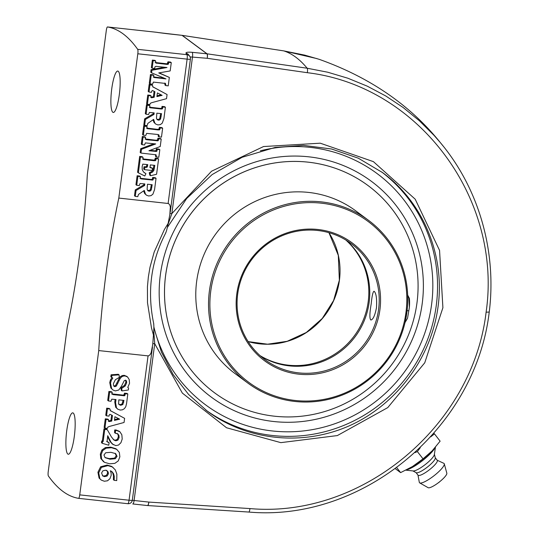 <?xml version="1.0" encoding="UTF-8"?>
<svg xmlns="http://www.w3.org/2000/svg" width="539" height="539" viewBox="0 0 539 539"><rect width="100%" height="100%" fill="white"/><g stroke="black" fill="none" stroke-linecap="round" stroke-linejoin="round"><path stroke-width="0.81" d="M416.068 472.636L418.062 475.209A12.141 2.655 -37.8 0 0 418.183 475.324A12.141 2.655 -37.8 0 0 429.583 469.644A12.141 2.655 -37.8 0 0 437.264 460.34L435.269 457.766M417.974 475.095L419.308 482.324A15.611 3.416 -37.8 0 0 419.618 482.836A15.611 3.416 -37.8 0 0 419.706 482.89A15.611 3.416 -37.8 0 0 433.902 475.829A15.611 3.416 -37.8 0 0 444.291 463.85A15.611 3.416 -37.8 0 0 444.001 463.419A15.611 3.416 -37.8 0 0 443.84 463.324L437.169 460.225M396.778 467.67L400.612 472.622L395.296 468.681M430.728 436.839L434.468 433.861L433.855 433.309M434.468 433.861L440.12 441.165L432.137 450.887A25.299 5.531 -37.8 0 0 432.204 450.826L423.027 458.864L412.45 466.552L400.612 472.622M415.05 452.598L417.368 451.561L420.285 447.66M417.368 451.561L423.027 458.864M410.152 467.906A25.299 5.531 -37.8 0 0 410.192 467.886A25.299 5.531 -37.8 0 0 412.45 466.552A25.299 5.531 -37.8 0 0 432.137 450.887L432.137 450.887M428.067 487.647A11.871 2.594 -37.8 0 0 428.134 487.694A11.871 2.594 -37.8 0 0 438.928 482.317A11.871 2.594 -37.8 0 0 446.831 473.208L444.291 463.85M416.108 472.649A12.141 2.655 -37.8 0 0 416.189 472.703A12.141 2.655 -37.8 0 0 427.218 467.198A12.141 2.655 -37.8 0 0 435.303 457.901L434.4 454.276M405.914 470.163L413.177 470.951A13.738 3.005 -37.8 0 0 425.204 464.598A13.738 3.005 -37.8 0 0 434.367 454.539L435.424 447.255M406.285 469.974L407.322 469.658A19.95 4.359 -37.8 0 0 434.569 448.549L435.242 447.471M111.432 471.268L112.759 473.053L113.459 475.667L113.399 479.737L114.187 480.323L114.248 476.254L113.547 473.64L111.883 471.578M111.519 471.329L110.3 470.769L111.135 473.08L111.169 475.358L109.936 478.706L107.53 480.781L104.35 481.239L101.231 480.074L99.856 478.652L98.725 472.851L101.393 467.374L107.888 465.642L112.314 466.942L115.285 469.846L116.869 474.138L116.734 480.599L114.187 480.323M101.231 480.074L99.068 478.073L97.93 472.265L100.604 466.787L107.099 465.056L111.526 466.356L113.089 467.448M107.12 470.823L105.368 470.217L102.828 470.857L101.588 473.026L102.774 475.977L104.566 476.624L107.146 476.011L108.373 473.842L108.177 472.097L107.241 470.911M102.41 475.654L103.778 476.045L106.358 475.425L107.584 473.255L107.389 471.51L106.331 470.237M104.451 462.307L101.615 459.161L101.116 454.687L102.72 450.57L106.176 448.165L111.526 447.72L116.606 449.297L119.341 452.423L119.86 456.823L118.25 460.926L114.841 463.358L109.653 463.803L104.451 462.307L103.117 461.35M103.663 461.728L100.827 458.574L100.321 454.107L101.932 449.984L105.388 447.579L110.738 447.141L115.818 448.711L117.051 449.607L115.818 448.711M115.582 453.602L110.933 452.315L105.732 452.74L103.946 455.031L105.118 457.672L110.023 459.215L115.333 458.716L117.051 456.378L115.744 453.717M104.923 457.496L109.235 458.628L114.537 458.13L116.262 455.799L115.103 453.252M113.291 444.729L110.967 442.256L107.726 435.694L107.079 441.488L109.1 442.681L108.77 445.234L102.282 443.321L102.511 441.589L103.165 441.495L104.761 429.388L107.268 429.657L111.445 436.981L114.039 440.1L115.885 440.821L117.974 440.067L119.112 437.574L118.951 435.451L117.893 433.935L115.359 433.235L115.474 430.546L116.781 430.553L119.921 431.793L121.848 434.791L122.205 439.029L120.925 442.721L118.553 445.046L115.818 445.612L112.193 443.927M118.924 431.052L119.921 431.793M115.359 433.235L114.571 432.649L114.686 429.96L115.993 429.967L119.132 431.213M112.503 444.143L110.172 441.67L107.611 436.603M106.655 441.454L108.521 442.519M107.733 441.933L109.1 442.681M102.511 441.589L101.723 441.003L101.494 442.735L102.282 443.321M101.723 441.003L103.165 441.495M102.376 440.909L103.973 428.801L104.761 429.388M103.973 428.801L106.479 429.071L107.268 429.657M113.251 439.514L115.097 440.235L117.185 439.48L118.324 436.988L118.162 434.865L117.104 433.349M114.686 429.96L115.474 430.546M110.252 410.59L124.61 418.352L124.064 422.475L109.336 426.464L107.854 427.104L107.436 428.357L104.93 428.081L106.075 419.409L108.582 419.686L108.582 421.242L109.006 421.579L111.721 421.074L112.456 415.495L109.976 414.316L109.269 414.889L109.046 416.121L106.54 415.852L107.477 408.757L109.983 409.027L110.461 410.772M106.075 419.409L105.287 418.823L104.142 427.501L104.93 428.081M105.287 418.823L107.793 419.099L108.582 419.686M108.211 420.993L110.933 420.487L111.721 421.074M110.933 420.487L111.64 415.084M107.477 408.757L106.688 408.171L105.752 415.266L106.54 415.852M106.688 408.171L109.195 408.441L109.983 409.027M110.178 410.509L124.61 418.352M119.665 419.16L114.922 416.735L114.443 420.4L119.665 419.16M114.544 419.598L118.634 418.628M126.537 403.691L125.769 406.709L124.368 408.677L122.407 409.829L120.15 410.064L117.718 409.141L116.485 407.828L115.568 402.667L115.979 399.54L111.775 399.177L111.007 401.245L108.501 400.969L109.68 392.028L112.186 392.304L112.078 394.016L113.439 394.669L124.522 395.767L125.311 393.726L127.817 394.002L126.537 403.691M117.718 409.141L115.696 407.248L114.78 402.081L115.124 399.453M109.68 392.028L108.891 391.449L107.712 400.383L108.501 400.969M108.891 391.449L111.398 391.718L112.186 392.304M112.078 394.016L112.287 394.353M111.607 393.847L123.734 395.181L124.522 393.147L125.311 393.726M124.522 393.147L127.029 393.416L127.817 394.002M119.382 404.728L120.763 405.294L122.872 404.533L123.963 400.41L118.816 399.85L118.627 403.549L119.51 404.829M118.593 404.142L119.968 404.708L122.077 403.947L122.872 404.533M122.077 403.947L123.108 400.315M114.019 386.281L114.888 386.712L116.33 386.086L120.062 378.728L121.423 377.031L123.067 376.134L125.055 375.919L127.608 377.017L129.259 379.665L129.535 383.344L127.75 387.507L128.592 388.12L128.343 390L122.05 390.916L121.262 390.33L120.891 387.81L121.679 388.397L125.23 385.964L126.672 382.771L126.456 380.945L125.52 380.184L124.26 380.649L121.531 386.079L118.769 390.02L115.366 390.91L112.941 389.987L111.634 388.585L110.535 383.128L111.256 380.487L112.833 378.068L111.613 377.354L111.869 375.393L119.072 374.854L119.335 377.374L115.4 379.685L113.433 383.559L113.459 385.223L114.201 386.429M120.891 387.81L124.442 385.378L125.883 382.185L125.567 380.19M125.991 380.372L125.52 380.184M112.941 389.987L110.845 387.999L109.747 382.542L110.468 379.901L112.045 377.482M111.869 375.393L111.081 374.807L110.818 376.768L111.613 377.354M111.081 374.807L118.284 374.275L119.072 374.854M113.83 386.065L115.535 385.5L119.267 378.142L120.635 376.444L122.279 375.548L124.266 375.333L126.82 376.431M126.564 376.229L127.608 377.017M127.756 387.501L128.592 388.12M122.05 390.916L121.679 388.397M154.565 189.6L152.887 194.215L150.994 195.657L148.636 195.98L146.46 195.179L145.483 194.128L144.277 190.422L138.476 194.451L137.782 196.641L135.276 196.371L136.05 190.496L144.634 185.463L144.836 183.934L140.025 183.516L139.237 185.564L136.731 185.295L137.91 176.334L140.416 176.603L140.329 178.348L141.649 178.961L152.732 180.066L153.467 178.025L156.047 178.301L154.565 189.6M146.46 195.179L144.688 193.548L143.61 190.873M136.05 190.496L135.255 189.91L134.487 195.785L135.276 196.371M135.255 189.91L143.846 184.877L144.634 185.463M143.846 184.877L143.98 183.839M137.91 176.334L137.122 175.748L135.943 184.709L136.731 185.295M137.122 175.748L139.628 176.024L140.416 176.603M140.329 178.348L140.591 178.726M139.897 178.207L151.068 179.48L152.315 179.197L153.103 179.783M152.315 179.197L152.55 178.483L153.339 179.069M152.55 178.483L152.584 178.119L153.372 178.705M152.584 178.119L152.678 177.439L153.467 178.025M152.678 177.439L155.259 177.722L156.047 178.301M147.787 190.665L149.067 191.21L150.341 190.968L151.243 189.984L152.187 184.736L147.484 184.223L147.107 189.371L147.956 190.806M147.598 190.462L149.552 190.382L150.455 189.398L151.331 184.641M150.57 175.727L150.037 173.262L152.497 172.103L153.864 170.432L154.814 165.385L150.287 164.894L150.132 167.225L150.529 167.797L152.47 168.168L152.16 170.506L144.486 169.67L144.796 167.333L146.756 167.353L147.322 166.888L147.753 164.617L142.774 164.139L142.134 166.726L142.242 169.684L143.529 171.968L145.928 173.666L144.796 175.983L138.375 172.844L140.457 156.997L142.963 157.267L143.266 159.47L154.248 160.737L155.737 160.427L156.088 158.695L158.594 158.965L156.579 174.265L150.57 175.727L149.781 175.148L149.249 172.675L150.037 173.262M149.249 172.675L151.708 171.517L153.076 169.852L153.959 165.291M150.132 167.225L150.428 167.723M149.741 167.211L152.47 168.168M144.796 167.333L144.007 166.746L143.697 169.084L144.486 169.67M144.007 166.746L145.968 166.767L146.534 166.302L146.898 164.523M144.108 172.52L145.928 173.666M140.457 156.997L139.668 156.411L137.58 172.258L138.375 172.844M139.668 156.411L142.175 156.687L142.963 157.267M142.875 158.978L143.064 159.322M142.478 158.884L154.531 160.15L155.299 158.109L156.088 158.695M155.299 158.109L157.806 158.385L158.594 158.965M148.946 150.745L156.478 151.459L157.314 149.404L159.82 149.674L158.823 157.253L156.317 156.977L156.061 154.801L140.975 153.056L141.474 149.29L155.737 143.933L145.348 142.902L144.587 144.971L142.08 144.695L143.078 137.088L145.584 137.364L145.476 139.062L146.608 139.722L157.907 140.82L158.709 138.786L161.215 139.062L160.238 146.507L148.946 150.745M149.983 150.354L155.69 150.873L156.478 151.459M155.69 150.873L156.526 148.818L157.314 149.404M156.526 148.818L159.032 149.087L159.82 149.674M155.616 154.632L155.528 156.398L156.317 156.977M155.67 154.68L156.061 154.801M141.474 149.29L140.686 148.703L140.187 152.47L140.975 153.056M140.686 148.703L153.918 143.731M143.078 137.088L142.289 136.502L141.285 144.115L142.08 144.695M142.289 136.502L144.796 136.778L145.584 137.364M145.476 139.062L145.739 139.433M145.018 138.907L156.222 140.268L157.57 139.924L157.92 138.2L158.709 138.786M157.92 138.2L160.427 138.476L161.215 139.062M161.471 137.128L158.965 136.852L159.072 135.087L157.725 134.48L146.615 133.369L145.84 135.43L143.334 135.154L144.513 126.22L147.019 126.49L147.208 128.626L158.223 129.939L159.807 129.616L160.144 127.918L162.65 128.188L161.471 137.128M158.284 134.501L158.176 136.273L158.965 136.852M144.513 126.22L143.718 125.634L142.545 134.575L143.334 135.154M143.718 125.634L146.224 125.904L147.019 126.49M146.413 128.039L157.435 129.353L159.018 129.037L159.807 129.616M159.018 129.037L159.349 127.332L160.144 127.918M159.349 127.332L161.855 127.602L162.65 128.188M163.917 118.546L162.239 123.168L160.352 124.603L157.994 124.933L155.818 124.125L154.834 123.081L153.628 119.368L147.827 123.404L147.134 125.594L144.627 125.324L145.402 119.449L153.986 114.409L154.188 112.887L149.377 112.469L148.596 114.517L146.089 114.241L147.268 105.287L149.775 105.556L150.037 107.746L161.215 109.019L162.461 108.737L162.818 106.971L165.406 107.254L163.917 118.546M155.818 124.125L154.046 122.494L152.968 119.826M145.402 119.449L144.614 118.863L143.839 124.738L144.627 125.324M144.614 118.863L153.197 113.823L153.986 114.409M153.197 113.823L153.332 112.792M147.268 105.287L146.48 104.701L145.294 113.655L146.089 114.241M146.48 104.701L148.98 104.97L149.775 105.556M149.68 107.295L149.95 107.679M149.249 107.16L160.427 108.433L161.666 108.15L162.461 108.737M161.666 108.15L161.902 107.436L162.69 108.022M161.902 107.436L161.943 107.066L162.731 107.652M161.943 107.066L162.03 106.385L162.818 106.971M162.03 106.385L164.611 106.668L165.406 107.254M157.139 119.611L158.426 120.163L159.692 119.921L160.595 118.93L161.538 113.682L156.842 113.17L156.458 118.324L157.307 119.752M156.957 119.409L158.904 119.335L159.807 118.351L160.683 113.588M152.719 86.786L167.077 94.547L166.531 98.671L151.803 102.659L150.32 103.299L149.903 104.553L147.396 104.276L148.542 95.605L151.048 95.881L151.048 97.438L151.472 97.775L154.188 97.269L154.922 91.691L152.443 90.512L151.735 91.084L151.513 92.317L149.007 92.048L149.943 84.953L152.449 85.223L152.928 86.968M148.542 95.605L147.753 95.019L146.608 103.697L147.396 104.276M147.753 95.019L150.26 95.295L151.048 95.881M150.677 97.188L153.399 96.683L154.188 97.269M153.399 96.683L154.107 91.28M149.943 84.953L149.155 84.367L148.218 91.462L149.007 92.048M149.155 84.367L151.661 84.636L152.449 85.223M152.645 86.705L167.077 94.547M162.131 95.356L157.388 92.93L156.91 96.596L162.131 95.356M157.011 95.794L161.1 94.824M165.399 83.43L153.399 82.09L152.591 84.158L150.085 83.889L151.243 75.069L153.75 75.339L153.952 77.475L165.992 78.91L151.54 72.812L151.877 70.265L166.996 67.523L155.966 66.324L154.996 66.755L154.659 68.453L152.153 68.177L153.137 60.678L155.643 60.947L155.892 63.07L167.029 64.404L168.411 64.107L168.768 62.376L171.274 62.645L170.183 70.939L158.729 72.92L169.334 77.421L168.222 85.856L165.716 85.586L165.547 83.518M159.146 72.846L169.334 77.421M164.873 83.04L164.927 85L165.716 85.586M151.243 75.069L150.455 74.483L149.296 83.302L150.085 83.889M150.455 74.483L152.961 74.753L153.75 75.339M153.642 77.05L153.885 77.421M153.164 76.888L164.395 78.236M151.877 70.265L151.088 69.679L150.752 72.226L151.54 72.812M151.088 69.679L164.483 67.247M153.137 60.678L152.348 60.092L151.365 67.591L152.153 68.177M152.348 60.092L154.855 60.361L155.643 60.947M155.097 62.484L167.157 63.831L167.946 64.417M167.157 63.831L167.979 61.79L168.768 62.376M167.979 61.79L170.486 62.059L171.274 62.645M111.735 88.942A20.819 4.096 96.2 0 1 117.772 71.06A20.819 4.096 96.2 0 1 119.314 94.561A20.819 4.096 96.2 0 1 113.278 112.449A20.819 4.096 96.2 0 1 111.735 88.942M66.735 430.735A20.819 4.096 96.2 0 1 72.772 412.854A20.819 4.096 96.2 0 1 74.315 436.354A20.819 4.096 96.2 0 1 68.278 454.242A20.819 4.096 96.2 0 1 66.735 430.735M190.058 56.898L207.245 58.293A4.049 0.95 95.7 0 0 206.942 53.806A4.049 3.719 -54 0 1 207.097 53.819A4.049 0.97 98.2 0 1 207.245 58.293L307.311 72.698A4.049 0.97 -81.8 0 0 307.163 68.224L207.097 53.819L182.209 35.365L283.79 50.895L304.663 55.119L319.101 59.297C369.734 77.299 410.118 105.038 440.262 142.512L434.144 135.484L419.302 120.702L403.084 107.47L385.729 95.955L367.281 86.173L347.857 78.222L327.725 72.219L307.163 68.224A860.237 169.361 -83.8 0 0 283.79 50.895A4.049 0.654 98.7 0 1 283.79 50.895L182.189 35.358A4.049 0.654 98.7 0 1 182.189 35.358A4.049 0.654 98.7 0 1 182.209 35.365A4.049 4.042 130.9 0 0 182.041 35.338L206.942 53.806L192.201 52.323C187.68 51.953 185.611 52.29 186.009 53.334A798.771 157.26 96.2 0 1 186.979 54.682A4.049 3.874 -35.3 0 1 189.681 56.251L188.677 54.857A4.049 3.881 143.7 0 0 186.009 53.334M307.311 72.698C418.904 85.923 502.638 198.844 486.111 312.189L489.163 312.054M443.301 146.244L440.262 142.512C478.814 188.354 496.877 251.221 489.237 312.108M489.217 312.182C475.56 428.094 362.754 522.163 248.769 512.05A4.049 0.937 -86.3 0 0 249.928 508.573L148.818 502.085A4.049 0.937 93.7 0 1 147.666 505.562A4.049 0.937 93.7 0 1 147.625 505.555L248.728 512.043M158.284 32.569A4.049 3.968 101.4 0 0 158.277 32.569A4.049 3.968 101.4 0 0 157.92 32.515L182.041 35.338A4.049 0.64 96.3 0 0 182.02 35.338A4.049 0.64 96.3 0 1 182.02 35.338A4.049 4.049 0 0 1 182.189 35.358M132.796 503.965L147.464 505.542A4.049 0.957 96.1 0 0 147.497 505.548L147.497 505.548A4.049 4.049 0 0 0 147.666 505.562L248.775 512.05M152.806 343.599A4.049 0.451 7.5 0 1 154.733 343.727L134.096 500.502L148.818 502.085A4.049 0.957 96.1 0 1 147.497 505.548L132.742 503.958A4.049 0.957 -83.9 0 0 132.769 503.965A4.049 0.957 -83.9 0 0 134.096 500.502L132.311 500.273M170.25 212.123L190.395 59.122A4.049 0.451 -172.5 0 1 187.121 59.142A4.049 0.795 96.2 0 0 186.979 54.682L137.674 49.325A798.771 157.26 -83.8 0 0 107.49 26.95A4.049 0.795 96.2 0 0 106.311 30.427L87.311 174.717A216.833 42.689 96.2 0 1 79.873 252.899A216.833 42.689 96.2 0 1 67.234 327.227L48.24 471.517A4.049 0.795 96.2 0 0 48.375 475.971A798.771 157.26 -83.8 0 0 78.559 498.346A4.049 0.795 96.2 0 1 78.559 498.346L127.864 503.702A4.049 0.795 96.2 0 1 127.864 503.702A4.049 4.049 0 0 0 132.325 500.212L152.463 347.231M153.453 334.995A216.833 42.689 -83.8 0 0 152.753 344.428L151.163 352.621L150.058 354.723L148.454 355.922L98.738 350.579A216.833 42.689 96.2 0 1 106.176 272.397A216.833 42.689 96.2 0 1 118.816 198.076L168.518 203.526L169.778 204.921L170.331 207.023L169.832 214.704A216.833 42.689 -83.8 0 0 168.141 223.402L164.442 229.459L154.174 252.097L150.004 267.243L148.346 276.979L147.423 286.849L147.504 302.756L151.479 327.934L153.453 334.995C153.918 329.47 153.986 325.684 153.655 323.622M148.043 355.935L129.05 500.226L79.738 494.869A4.049 0.795 96.2 0 1 78.566 498.346L127.871 503.702A4.049 0.795 96.2 0 0 129.05 500.226A4.049 0.451 7.5 0 0 132.325 500.212M79.738 494.869L98.738 350.579M165.581 233.03C166.349 231.804 167.198 228.597 168.141 223.402M165.81 232.828C150.967 261.186 146.945 291.525 153.756 323.858L153.743 323.804M118.816 198.076L137.809 53.785L187.121 59.142L168.121 203.432M137.674 49.325A4.049 0.795 96.2 0 1 137.809 53.785M157.011 32.333A4.049 4.049 0 0 0 156.788 32.306A4.049 0.795 96.2 0 1 156.788 32.306A4.049 0.795 96.2 0 1 156.802 32.306A4.049 3.968 99.4 0 1 157.011 32.333L158.277 32.569A4.049 3.968 101.4 0 0 158.271 32.569L167.056 33.694A4.049 0.64 96.3 0 1 167.077 33.701M156.788 32.306L107.483 26.95A4.049 0.795 96.2 0 1 107.49 26.95L156.802 32.306A798.771 157.26 96.2 0 1 157.92 32.515M382.508 172.554C423.182 202.3 445.153 255.345 438.059 306.704C431.267 357.761 396.899 404.183 350.209 425.406C303.457 446.481 247.556 440.909 207.299 411.156L188.556 394.407L173.107 374.511L161.424 352.055L153.851 327.739M160.326 274.944A134.352 130.856 -53.4 0 1 371.843 181.656A134.352 130.856 -53.4 0 1 341.665 410.907A134.352 130.856 -53.4 0 1 160.326 274.944M170.054 213.457A4.049 0.451 -172.5 0 1 171.867 213.585L211.557 171.213L263.558 146.541L320.274 143.192L373.406 161.639L415.205 199.201L439.554 250.379L442.903 307.702L424.752 362.787L387.77 407.599L337.34 435.573L280.846 442.64L226.535 427.757L182.35 393.099L154.733 343.727L153.73 330.737M167.838 224.972L171.867 213.585L192.504 56.817A4.049 0.95 -84.3 0 0 192.201 52.323M165.594 275.517A128.942 125.587 -53.4 0 1 368.076 185.591L368.097 185.605A128.942 125.587 126.6 0 0 165.614 275.53A128.942 125.587 126.6 0 0 214.502 392.763A128.942 125.587 -53.4 0 1 165.594 275.517M214.482 392.749L214.502 392.763A128.942 125.587 126.6 0 0 416.977 302.837A128.942 125.587 126.6 0 0 368.097 185.605M378.594 309.325A72.28 70.4 -53.4 0 1 265.094 359.735A72.28 70.4 -53.4 0 1 237.692 294.018A72.28 70.4 -53.4 0 1 351.192 243.615A72.28 70.4 -53.4 0 1 378.594 309.325M236.776 294.051A73.432 71.525 126.6 0 0 335.891 368.373A73.432 71.525 126.6 0 0 352.391 243.062A73.432 71.525 126.6 0 0 236.776 294.051M210.742 291.228A100.146 97.539 -53.4 0 1 368.406 221.691A100.146 97.539 -53.4 0 1 345.91 392.574A100.146 97.539 -53.4 0 1 210.742 291.228M374.282 291.397C376.249 293.479 376.977 298.929 376.465 307.749C374.942 315.504 373.076 319.593 370.866 320.011C369.471 318.758 369.579 313.368 371.196 303.841C371.977 296.005 372.907 291.815 373.985 291.269L374.282 291.397M260.526 356.03A72.28 70.4 126.6 0 0 369.148 302.325A72.28 70.4 126.6 0 0 346.321 240.313M209.401 290.945A101.305 98.664 126.6 0 0 247.812 383.047A101.305 98.664 126.6 0 0 406.884 312.398A101.305 98.664 126.6 0 0 368.481 220.296A101.305 98.664 126.6 0 0 209.401 290.945M247.812 383.047L235.051 373.588A101.305 98.664 -53.4 0 1 196.647 281.486A101.305 98.664 -53.4 0 1 355.72 210.837L368.481 220.296M407.262 309.13L405.658 319.681M407.679 295.21L408.858 298.114L409.391 307.365L407.545 318.185L404.998 322.645M408.292 310.767L407.1 310.639M407.821 295.379L409.337 298.283A14.459 2.843 -83.8 0 1 409.391 307.365M113.459 475.667L114.248 476.254M112.759 473.053L113.547 473.64M99.068 478.073L99.856 478.652M97.93 472.265L98.725 472.851M100.604 466.787L101.393 467.374M107.099 465.056L107.888 465.642M111.526 466.356L112.314 466.942M103.778 476.045L104.566 476.624M106.358 475.425L107.146 476.011M107.584 473.255L108.373 473.842M107.389 471.51L108.177 472.097M100.827 458.574L101.615 459.161M100.321 454.107L101.116 454.687M101.932 449.984L102.72 450.57M105.388 447.579L106.176 448.165M110.738 447.141L111.526 447.72M116.262 455.799L117.051 456.378M114.537 458.13L115.333 458.716M109.235 458.628L110.023 459.215M115.993 429.967L116.781 430.553M110.172 441.67L110.967 442.256M115.097 440.235L115.885 440.821M117.185 439.48L117.974 440.067M118.324 436.988L119.112 437.574M118.162 434.865L118.951 435.451M109.208 420.851L110.003 421.437M110.279 410.563L111.068 411.149M115.696 407.248L116.485 407.828M114.78 402.081L115.568 402.667M112.644 394.083L113.439 394.669M122.622 395.168L123.411 395.754M123.734 395.181L124.522 395.767M124.165 394.892L124.954 395.478M124.401 394.029L125.189 394.615M119.968 404.708L120.763 405.294M122.905 401.865L123.694 402.451M124.442 385.378L125.23 385.964M125.883 382.185L126.672 382.771M125.661 380.366L126.456 380.945M110.845 387.999L111.634 388.585M109.747 382.542L110.535 383.128M110.468 379.901L111.256 380.487M114.1 386.126L114.888 386.712M115.535 385.5L116.33 386.086M117.003 382.919L117.792 383.505M118.284 379.948L119.072 380.534M119.267 378.142L120.062 378.728M120.635 376.444L121.423 377.031M122.279 375.548L123.067 376.134M124.266 375.333L125.055 375.919M144.688 193.548L145.483 194.128M140.861 178.375L141.649 178.961M151.068 179.48L151.863 180.066M151.944 179.48L152.732 180.066M148.279 190.624L149.067 191.21M149.552 190.382L150.341 190.968M150.455 189.398L151.243 189.984M151.001 187.174L151.789 187.761M151.708 171.517L152.497 172.103M153.076 169.852L153.864 170.432M153.655 167.595L154.444 168.181M150.987 167.508L151.776 168.094M144.782 166.834L145.577 167.42M145.968 166.767L146.756 167.353M146.534 166.302L147.322 166.888M146.857 164.86L147.646 165.446M143.583 159.079L144.371 159.659M153.46 160.15L154.248 160.737M154.531 160.15L155.32 160.737M154.949 159.84L155.737 160.427M155.192 158.931L155.98 159.51M154.632 150.859L155.421 151.446M156.169 150.57L156.957 151.156M156.404 149.714L157.193 150.3M155.636 155.549L156.425 156.135M145.82 139.136L146.608 139.722M156.222 140.268L157.011 140.854M157.118 140.234L157.907 140.82M157.57 139.924L158.358 140.511M157.792 139.19L158.581 139.769M158.284 135.451L159.072 136.037M147.363 128.255L148.151 128.841M157.435 129.353L158.223 129.939M158.567 129.36L159.355 129.946M159.241 128.147L160.036 128.733M154.046 122.494L154.834 123.081M150.219 107.322L151.008 107.908M160.427 108.433L161.215 109.019M161.296 108.427L162.084 109.013M157.631 119.577L158.426 120.163M158.904 119.335L159.692 119.921M159.807 118.351L160.595 118.93M160.352 116.121L161.141 116.707M151.675 97.047L152.47 97.633M152.746 86.759L153.534 87.338M165.042 84.091L165.837 84.677M154.033 77.111L154.828 77.697M156.067 62.713L156.856 63.299M166.241 63.818L167.029 64.404M167.622 63.521L168.411 64.107M167.851 62.787L168.64 63.373M486.111 312.189C472.757 425.81 361.898 518.626 249.928 508.573M167.036 33.694A4.049 0.64 96.3 0 1 167.056 33.694L182.02 35.338M205.669 409.93A148.009 144.156 126.6 0 0 436.28 305.384A148.009 144.156 126.6 0 0 381.652 171.941M260.384 150.792A143.96 140.214 -53.4 0 1 429.185 253.492A143.96 140.214 -53.4 0 1 324.256 427.003A143.96 140.214 -53.4 0 1 153.871 326.93M248.176 341.618A72.28 70.4 126.6 0 0 339.422 280.28A72.28 70.4 126.6 0 0 328.938 232.686L338.31 255.385L339.354 280.179L333.594 300.54L322.255 318.488L306.32 332.475L287.172 341.302L267.607 344.205L248.162 341.598M345.816 240.003A72.28 70.4 -53.4 0 1 368.204 301.624A72.28 70.4 -53.4 0 1 260.081 355.639M438.126 482.924A7.364 7.364 0 0 0 439.716 481.698M428.134 487.694L419.706 482.89M416.189 472.703L412.908 470.924M317.006 58.623L283.77 50.888M190.395 59.122A4.049 4.049 0 0 0 189.681 56.251M382.501 172.561L358.307 158.19L331.64 149.02L303.551 145.382L275.119 147.443L242.152 157.273L212.11 174.609L186.683 198.493L167.279 227.599"/></g></svg>
